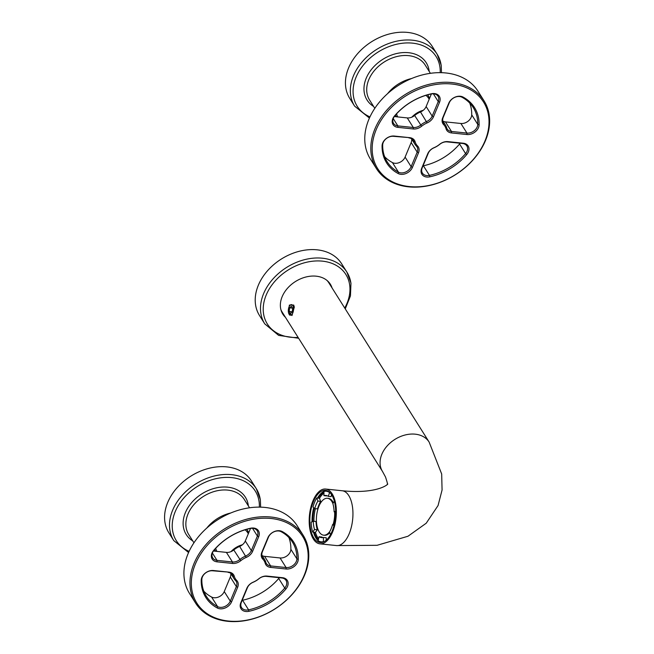 <?xml version="1.0" encoding="UTF-8"?>
<svg xmlns="http://www.w3.org/2000/svg" width="654" height="654" viewBox="0 0 654 654"><rect width="100%" height="100%" fill="white"/><g stroke="black" fill="none" stroke-linecap="round" stroke-linejoin="round"><path stroke-width="0.98" d="M441.082 64.885A48.748 36.272 147.8 0 0 437.142 54.2L432.237 46.418A48.748 36.272 147.8 0 0 378.306 38.03A48.748 36.272 147.8 0 0 345.794 87.693A48.748 36.272 147.8 0 0 349.735 98.37L354.64 106.161L369.428 118.063M395.425 115.12A19.072 14.192 147.8 0 0 395.972 116.101A19.072 14.192 147.8 0 0 396.438 116.788M395.719 115.676A19.072 14.192 147.8 0 0 396.626 116.804M429.482 98.517A19.072 14.192 147.8 0 0 428.256 95.778A19.072 14.192 147.8 0 0 427.602 94.855M429.261 99.056A19.072 14.192 147.8 0 0 427.978 95.361M260.235 499.354A48.748 36.272 147.8 0 0 256.294 488.669L251.389 480.886A48.748 36.272 147.8 0 0 197.451 472.499A48.748 36.272 147.8 0 0 164.939 522.162A48.748 36.272 147.8 0 0 168.887 532.838L173.792 540.629L188.573 552.532M214.569 549.589A19.072 14.192 147.8 0 0 215.117 550.57A19.072 14.192 147.8 0 0 215.591 551.257M214.864 550.145A19.072 14.192 147.8 0 0 215.771 551.273M248.634 532.985A19.072 14.192 147.8 0 0 247.4 530.247A19.072 14.192 147.8 0 0 246.754 529.323M248.406 533.525A19.072 14.192 147.8 0 0 247.13 529.83M350.838 282.781A48.535 36.117 147.8 0 0 346.914 272.146L341.633 263.766A48.535 36.117 147.8 0 0 287.932 255.412A48.535 36.117 147.8 0 0 255.567 304.854A48.535 36.117 147.8 0 0 259.491 315.49L264.772 323.877L278.653 335.396L298.616 338.249M332.068 287.948A28.081 20.895 147.8 0 0 330.36 284.245A28.081 20.895 147.8 0 0 299.287 279.413A28.081 20.895 147.8 0 0 280.566 308.026A28.081 20.895 147.8 0 0 282.83 314.173A28.081 20.895 147.8 0 0 285.438 317.313M330.932 286.15A28.081 20.895 147.8 0 0 329.763 283.37M282.299 313.258A28.081 20.895 147.8 0 0 284.302 315.514M280.885 309.612A27.558 20.503 147.8 0 0 282.152 312.097L382.5 471.452A27.558 20.503 147.8 0 1 387.029 446.085A27.558 20.503 147.8 0 1 415.216 434.174A27.558 20.503 147.8 0 1 429.13 442.079L328.782 282.732A27.558 20.503 147.8 0 0 327.082 280.517M321.179 542.55A26.225 12.712 95.9 0 1 313.479 532.184M312.056 521.802A26.225 12.712 95.9 0 1 313.707 507.668M317.492 498.07A26.225 12.712 95.9 0 1 321.081 493.353A26.225 12.712 95.9 0 1 326.575 490.565M326.673 539.763A26.225 12.712 95.9 0 1 320.059 542.534A26.225 12.712 95.9 0 1 309.849 521.851A26.225 12.712 95.9 0 1 318.866 493.124A26.225 12.712 95.9 0 1 325.479 490.353A26.225 12.712 95.9 0 1 335.69 511.036A26.225 12.712 95.9 0 1 326.673 539.763M332.175 493.852A27.558 13.358 -84.1 0 0 325.618 489.037A27.558 13.358 -84.1 0 0 310.764 507.627A27.558 13.358 -84.1 0 0 313.364 539.035A27.558 13.358 -84.1 0 0 319.92 543.85A27.558 13.358 -84.1 0 0 334.774 525.26A27.558 13.358 -84.1 0 0 332.175 493.852M322.651 542.264A25.702 12.459 95.9 0 1 321.04 541.831M318.326 539.926A25.702 12.459 95.9 0 1 314.272 532.266M312.776 521.475A25.702 12.459 95.9 0 1 314.321 508.215M318.302 498.152A25.702 12.459 95.9 0 1 321.621 493.868A25.702 12.459 95.9 0 1 323.967 492.102M327.245 495.797A21.198 10.276 95.9 0 0 326.689 495.92L323.926 495.634L323.975 491.448A25.432 12.328 95.9 0 1 326.321 491.244A25.702 12.459 95.9 0 1 327.956 491.146M294.308 307.102L292.003 315.53L288.504 312.816L289.362 305.075L293.728 305.066L294.308 307.102M333.426 502.762A18.549 8.992 -84.1 0 0 332.788 501.618A18.549 8.992 -84.1 0 0 328.373 498.381L327.45 498.283A18.549 8.992 -84.1 0 0 317.452 510.799A18.549 8.992 -84.1 0 0 319.209 531.939A18.549 8.992 -84.1 0 0 323.616 535.176A18.549 8.992 -84.1 0 0 329.779 531.506M332.894 503.523A18.549 8.992 -84.1 0 0 331.864 501.528A18.549 8.992 -84.1 0 0 327.45 498.283M323.616 535.176L324.539 535.274A18.549 8.992 -84.1 0 0 329.771 532.748M334.022 524.622A18.549 8.992 -84.1 0 0 335.551 511.968M333.099 524.524A18.549 8.992 -84.1 0 0 334.627 511.869M323.926 495.634A21.198 10.276 95.9 0 1 325.88 495.454A21.198 10.276 95.9 0 1 328.324 496.361L331.087 496.648L331.545 494.661M314.762 508.599A21.198 10.276 95.9 0 1 317.893 501.078L316.732 497.988A25.432 12.328 95.9 0 0 312.972 507.014L314.762 508.599L317.525 508.894A21.198 10.276 95.9 0 1 320.656 501.365L319.495 498.274A25.432 12.328 95.9 0 1 322.675 494.211A25.432 12.328 95.9 0 1 323.959 493.132M313.912 521.328A25.432 12.328 95.9 0 1 315.383 508.665M316.495 526.331A21.198 10.276 95.9 0 1 316.029 521.549L313.258 521.254L311.173 522.203A25.432 12.328 95.9 0 0 312.686 532.103L315.457 532.389L317.288 529.797A21.198 10.276 95.9 0 1 316.495 526.331M318.58 538.831A25.432 12.328 95.9 0 1 315.457 532.389M322.904 537.572A21.198 10.276 95.9 0 1 321.825 537.008L319.062 536.713L318.138 540.752A25.432 12.328 95.9 0 0 321.065 541.839L323.231 542.06M326.191 540.204L326.223 537.735L323.452 537.449A21.198 10.276 95.9 0 1 321.498 537.621A21.198 10.276 95.9 0 1 319.062 536.713M317.288 529.797L314.525 529.511L312.686 532.103M330.483 534.645L329.493 531.996A21.198 10.276 95.9 0 0 332.624 524.475L333.981 525.677M324.041 541.692L323.411 541.626L323.452 537.449M334.398 501.389L332.861 503.564A21.198 10.276 95.9 0 1 333.654 507.03A21.198 10.276 95.9 0 1 334.12 511.82L335.706 511.984M334.12 511.82L335.69 511.109M332.624 524.475L334.243 524.647M328.324 496.361L329.632 492.364M317.893 501.078L320.656 501.365M316.732 497.988L319.495 498.274M314.525 529.511A21.198 10.276 95.9 0 1 313.724 526.045A21.198 10.276 95.9 0 1 313.258 521.254M328.488 491.465L326.321 491.244A25.432 12.328 95.9 0 1 329.248 492.323M323.411 541.626A25.432 12.328 95.9 0 1 321.065 541.839M289.052 314.141A5.297 2.567 -84.1 0 1 288.406 309.358A5.297 2.567 95.9 0 1 289.967 305.369A5.297 2.567 95.9 0 1 292.665 305.451A5.297 2.567 95.9 0 1 293.45 310.446A5.297 2.567 -84.1 0 1 291.586 314.729A5.297 2.567 -84.1 0 1 289.052 314.141L289.599 315.081M289.191 311.468L290.499 313.544L292.232 311.974L292.665 308.328L291.357 306.26L289.624 307.83L289.191 311.468L292.256 311.786M289.624 307.83L292.534 308.132M425.893 95.353A18.018 13.407 -32.2 0 1 428.493 98.141L429.188 99.236M411.857 117.164A18.018 13.407 -32.2 0 1 423.261 110.297M397.755 116.927A18.018 13.407 -32.2 0 1 396.61 113.796M442.971 121.129A8.477 6.311 147.8 0 0 445.448 121.881L460.898 123.483L466.94 133.073L451.489 131.462A8.477 6.311 -32.2 0 1 447.205 129.034A8.477 6.311 -32.2 0 1 446.649 127.775A18.018 13.407 147.8 0 0 445.464 125.094A18.018 13.407 147.8 0 0 444.091 123.369A8.477 6.311 -32.2 0 1 443.445 122.56A8.477 6.311 -32.2 0 1 443.249 117.27L442.701 117.777A9.54 7.096 147.8 0 0 443.657 124.636A16.955 12.614 147.8 0 1 446.061 128.781A9.54 7.096 147.8 0 0 451.505 132.934L466.956 134.536A9.54 7.096 147.8 0 0 479.12 124.791A51.928 38.643 147.8 0 0 463.016 97.054A9.54 7.096 147.8 0 0 448.758 103.218L442.701 117.777M466.956 134.536L466.94 133.073A8.477 6.311 147.8 0 0 477.755 124.407A50.865 37.85 147.8 0 0 473.267 107.591A50.865 37.85 147.8 0 0 461.977 97.233A8.477 6.311 147.8 0 0 449.306 102.711L443.249 117.27M484.025 100.814L477.992 91.225A63.585 47.317 147.8 0 0 445.889 72.97A63.585 47.317 147.8 0 0 380.841 100.463A63.585 47.317 147.8 0 0 370.377 158.996L376.418 168.577A63.585 47.317 147.8 0 0 408.521 186.831A63.585 47.317 147.8 0 0 473.57 159.339A63.585 47.317 147.8 0 0 484.025 100.814A63.585 47.317 147.8 0 0 451.922 82.559A63.585 47.317 147.8 0 0 386.874 110.052A63.585 47.317 147.8 0 0 376.418 168.577M433.365 93.816L438.245 101.558L432.18 116.126A8.477 6.311 -32.2 0 1 426.539 121.546A18.018 13.407 147.8 0 0 420.677 125.078A8.477 6.311 -32.2 0 1 413.295 127.497L407.262 117.916A8.477 6.311 147.8 0 0 414.644 115.488A18.018 13.407 147.8 0 1 420.506 111.957A8.477 6.311 147.8 0 0 426.146 106.537L431.387 93.939M407.262 117.916L394.256 116.559M460.898 123.483A8.477 6.311 147.8 0 0 471.714 114.818A50.865 37.85 147.8 0 0 469.76 103.103M423.015 165.871A8.477 6.311 147.8 0 0 423.408 165.789A50.865 37.85 147.8 0 0 459.566 144.011A8.477 6.311 147.8 0 0 460.154 143.242M412.339 139.31L413.794 141.616A18.018 13.407 147.8 0 0 414.979 144.297A18.018 13.407 147.8 0 0 416.353 146.022A8.477 6.311 -32.2 0 1 416.999 146.831A8.477 6.311 -32.2 0 1 417.195 152.12L411.162 142.531A8.477 6.311 147.8 0 0 411.628 138.975M411.162 142.531L405.104 157.091L411.137 166.68L417.195 152.12L418.495 152.815A9.54 7.096 147.8 0 0 417.546 145.956L416.353 146.022M384.642 156.707A50.865 37.85 147.8 0 0 392.433 162.568A8.477 6.311 147.8 0 0 405.104 157.091M409.257 186.562A62.522 46.524 147.8 0 0 484.99 140.945A62.522 46.524 147.8 0 0 451.939 84.031A62.522 46.524 147.8 0 0 376.205 129.647A62.522 46.524 147.8 0 0 409.257 186.562M413.312 128.969A9.54 7.096 147.8 0 0 421.617 126.238A16.955 12.614 147.8 0 1 427.136 122.919A9.54 7.096 147.8 0 0 433.479 116.821L439.545 102.253A9.54 7.096 147.8 0 0 431.387 93.767A51.928 38.643 147.8 0 0 394.485 115.995A9.54 7.096 147.8 0 0 397.861 127.358L413.312 128.969L413.295 127.497L397.845 125.895L397.861 127.358M392.433 162.568L398.466 172.157A50.865 37.85 147.8 0 1 387.176 161.8A50.865 37.85 147.8 0 1 382.688 144.984A8.477 6.311 -32.2 0 1 393.504 136.318L394.248 136.048A9.54 7.096 147.8 0 0 382.075 145.801A51.928 38.643 147.8 0 0 398.188 173.539A9.54 7.096 147.8 0 0 412.437 167.375L418.495 152.815M394.248 136.048L409.698 137.659A9.54 7.096 147.8 0 1 415.135 141.812A16.955 12.614 147.8 0 0 417.546 145.956M423.408 165.789L429.449 175.378A8.477 6.311 147.8 0 1 422.402 173.114A8.477 6.311 147.8 0 1 422.198 167.833L428.264 153.265A8.477 6.311 -32.2 0 1 433.904 147.845L434.068 147.673A9.54 7.096 147.8 0 0 427.716 153.772L421.658 168.331A9.54 7.096 147.8 0 0 429.809 176.825A51.928 38.643 147.8 0 0 466.711 154.589A9.54 7.096 147.8 0 0 463.334 143.226L447.884 141.624A9.54 7.096 147.8 0 0 439.578 144.346L439.766 144.313A8.477 6.311 147.8 0 1 447.148 141.893L462.599 143.496A8.477 6.311 -32.2 0 1 466.874 145.932A8.477 6.311 -32.2 0 1 465.599 153.6L459.566 144.011M434.068 147.673A16.955 12.614 147.8 0 0 439.578 144.346M439.545 102.253L438.245 101.558A8.477 6.311 147.8 0 0 438.041 96.277A8.477 6.311 147.8 0 0 430.994 94.013A50.865 37.85 147.8 0 0 394.844 115.791A8.477 6.311 147.8 0 0 393.569 123.459A8.477 6.311 147.8 0 0 397.845 125.895L393.218 118.546M429.809 176.825L429.449 175.378A50.865 37.85 147.8 0 0 465.599 153.6L466.711 154.589M398.188 173.539L398.466 172.157A8.477 6.311 147.8 0 0 411.137 166.68L412.437 167.375M393.504 136.318L409.698 137.659M415.135 141.812L413.794 141.616A8.477 6.311 147.8 0 0 413.238 140.357A8.477 6.311 147.8 0 0 408.954 137.929M433.904 147.845A18.018 13.407 147.8 0 0 439.766 144.313M245.046 529.822A18.018 13.407 -32.2 0 1 247.637 532.609L248.332 533.705M231.001 551.633A18.018 13.407 -32.2 0 1 242.413 544.766M216.899 551.396A18.018 13.407 -32.2 0 1 215.763 548.265M262.115 555.598A8.477 6.311 147.8 0 0 264.6 556.35L280.051 557.952L286.084 567.541L270.633 565.931A8.477 6.311 -32.2 0 1 266.358 563.503A8.477 6.311 -32.2 0 1 265.802 562.244A18.018 13.407 147.8 0 0 264.617 559.562A18.018 13.407 147.8 0 0 263.243 557.837A8.477 6.311 -32.2 0 1 262.597 557.028A8.477 6.311 -32.2 0 1 262.393 551.739L261.845 552.246A9.54 7.096 147.8 0 0 262.802 559.105A16.955 12.614 147.8 0 1 265.205 563.249A9.54 7.096 147.8 0 0 270.65 567.402L286.1 569.005A9.54 7.096 147.8 0 0 298.265 559.26A51.928 38.643 147.8 0 0 282.16 531.522A9.54 7.096 147.8 0 0 267.911 537.686L261.845 552.246M286.1 569.005L286.084 567.541A8.477 6.311 147.8 0 0 296.9 558.876A50.865 37.85 147.8 0 0 292.412 542.06A50.865 37.85 147.8 0 0 281.122 531.702A8.477 6.311 147.8 0 0 268.451 537.179L262.393 551.739M303.178 535.283L297.137 525.693A63.585 47.317 147.8 0 0 265.034 507.439A63.585 47.317 147.8 0 0 199.985 534.931A63.585 47.317 147.8 0 0 189.529 593.464L195.562 603.045A63.585 47.317 147.8 0 0 227.666 621.3A63.585 47.317 147.8 0 0 292.714 593.807A63.585 47.317 147.8 0 0 303.178 535.283A63.585 47.317 147.8 0 0 271.075 517.028A63.585 47.317 147.8 0 0 206.026 544.52A63.585 47.317 147.8 0 0 195.562 603.045M252.509 528.285L257.39 536.027L251.332 550.594A8.477 6.311 -32.2 0 1 245.691 556.014A18.018 13.407 147.8 0 0 239.83 559.546A8.477 6.311 -32.2 0 1 232.448 561.966L226.407 552.385A8.477 6.311 147.8 0 0 233.789 549.957A18.018 13.407 147.8 0 1 239.65 546.425A8.477 6.311 147.8 0 0 245.291 541.005L250.539 528.407M226.407 552.385L213.4 551.028M280.051 557.952A8.477 6.311 147.8 0 0 290.867 549.286A50.865 37.85 147.8 0 0 288.913 537.572M242.168 600.339A8.477 6.311 147.8 0 0 242.56 600.258A50.865 37.85 147.8 0 0 278.71 578.479A8.477 6.311 147.8 0 0 279.299 577.711M231.491 573.779L232.938 576.084A18.018 13.407 147.8 0 0 234.124 578.765A18.018 13.407 147.8 0 0 235.497 580.49A8.477 6.311 -32.2 0 1 236.143 581.3A8.477 6.311 -32.2 0 1 236.347 586.589L230.314 577A8.477 6.311 147.8 0 0 230.772 573.444M230.314 577L224.248 591.559L230.282 601.149L236.347 586.589L237.647 587.284A9.54 7.096 147.8 0 0 236.691 580.425L235.497 580.49M203.795 591.175A50.865 37.85 147.8 0 0 211.585 597.037A8.477 6.311 147.8 0 0 224.248 591.559M228.409 621.03A62.522 46.524 147.8 0 0 304.143 575.414A62.522 46.524 147.8 0 0 271.091 518.499A62.522 46.524 147.8 0 0 195.35 564.116A62.522 46.524 147.8 0 0 228.409 621.03M232.464 563.437A9.54 7.096 147.8 0 0 240.77 560.707A16.955 12.614 147.8 0 1 246.28 557.388A9.54 7.096 147.8 0 0 252.632 551.289L258.69 536.721A9.54 7.096 147.8 0 0 250.539 528.236A51.928 38.643 147.8 0 0 213.629 550.464A9.54 7.096 147.8 0 0 217.014 561.827L232.464 563.437L232.448 561.966L216.997 560.364L217.014 561.827M211.585 597.037L217.618 606.626A50.865 37.85 147.8 0 1 206.329 596.268A50.865 37.85 147.8 0 1 201.841 579.452A8.477 6.311 -32.2 0 1 212.656 570.787L213.392 570.517A9.54 7.096 147.8 0 0 201.228 580.27A51.928 38.643 147.8 0 0 217.332 608.007A9.54 7.096 147.8 0 0 231.581 601.844L237.647 587.284M213.392 570.517L228.843 572.127A9.54 7.096 147.8 0 1 234.287 576.28A16.955 12.614 147.8 0 0 236.691 580.425M242.56 600.258L248.594 609.847A8.477 6.311 147.8 0 1 241.547 607.582A8.477 6.311 147.8 0 1 241.351 602.301L247.408 587.733A8.477 6.311 -32.2 0 1 253.049 582.313L253.212 582.142A9.54 7.096 147.8 0 0 246.869 588.24L240.803 602.8A9.54 7.096 147.8 0 0 248.953 611.294A51.928 38.643 147.8 0 0 285.863 589.058A9.54 7.096 147.8 0 0 282.487 577.695L267.036 576.092A9.54 7.096 147.8 0 0 258.731 578.815L258.91 578.782A8.477 6.311 147.8 0 1 266.292 576.362L281.743 577.964A8.477 6.311 -32.2 0 1 286.027 580.4A8.477 6.311 -32.2 0 1 284.743 588.069L278.71 578.479M253.212 582.142A16.955 12.614 147.8 0 0 258.731 578.815M258.69 536.721L257.39 536.027A8.477 6.311 147.8 0 0 257.194 530.746A8.477 6.311 147.8 0 0 250.147 528.481A50.865 37.85 147.8 0 0 213.997 550.259A8.477 6.311 147.8 0 0 212.713 557.927A8.477 6.311 147.8 0 0 216.997 560.364L212.37 553.014M248.953 611.294L248.594 609.847A50.865 37.85 147.8 0 0 284.743 588.069L285.863 589.058M217.332 608.007L217.618 606.626A8.477 6.311 147.8 0 0 230.282 601.149L231.581 601.844M212.656 570.787L228.843 572.127M234.287 576.28L232.938 576.084A8.477 6.311 147.8 0 0 232.383 574.825A8.477 6.311 147.8 0 0 228.107 572.397M253.049 582.313A18.018 13.407 147.8 0 0 258.91 578.782M441.491 72.684L441.213 65.228L437.142 54.2A48.748 36.272 147.8 0 0 383.211 45.821A48.748 36.272 147.8 0 0 350.699 95.476A48.748 36.272 147.8 0 0 354.64 106.161M440.191 72.659A46.63 34.703 147.8 0 0 439.872 66.749A46.63 34.703 147.8 0 0 391.166 45.805A46.63 34.703 147.8 0 0 353.413 96.007A46.63 34.703 147.8 0 0 369.968 116.886M429.204 71.425A34.973 26.021 147.8 0 0 429.065 70.403A34.973 26.021 147.8 0 0 392.539 54.699A34.973 26.021 147.8 0 0 364.221 92.353A34.973 26.021 147.8 0 0 373.598 106.438M430.397 73.322L425.198 65.073A32.855 24.443 147.8 0 0 388.852 59.424A32.855 24.443 147.8 0 0 366.943 92.884A32.855 24.443 147.8 0 0 369.6 100.087L374.799 108.335M411.595 78.529A32.855 24.443 147.8 0 0 387.618 93.628M260.644 507.152L260.366 499.697L256.294 488.669A48.748 36.272 147.8 0 0 202.356 480.289A48.748 36.272 147.8 0 0 169.844 529.944A48.748 36.272 147.8 0 0 173.792 540.629M259.344 507.128A46.63 34.703 147.8 0 0 259.025 501.217A46.63 34.703 147.8 0 0 210.31 480.273A46.63 34.703 147.8 0 0 172.566 530.476A46.63 34.703 147.8 0 0 189.112 551.355M248.348 505.894A34.973 26.021 147.8 0 0 248.218 504.872A34.973 26.021 147.8 0 0 211.683 489.167A34.973 26.021 147.8 0 0 183.373 526.822A34.973 26.021 147.8 0 0 192.75 540.907M249.55 507.79L244.351 499.542A32.855 24.443 147.8 0 0 208.005 493.893A32.855 24.443 147.8 0 0 186.096 527.353A32.855 24.443 147.8 0 0 188.753 534.555L193.944 542.804M230.739 512.998A32.855 24.443 147.8 0 0 206.762 528.097M344.723 308.05A46.418 34.539 147.8 0 0 349.628 284.645A46.418 34.539 147.8 0 0 301.142 263.799A46.418 34.539 147.8 0 0 263.562 313.781A46.418 34.539 147.8 0 0 298.093 337.415M345.255 308.884L350.446 295.935L350.969 283.125L346.914 272.146A48.535 36.117 147.8 0 0 293.213 263.799A48.535 36.117 147.8 0 0 260.848 313.241A48.535 36.117 147.8 0 0 264.772 323.877M429.13 442.079L441.679 474.003L442.071 490.001L438.066 505.534L426.228 523.216L407.982 536.247L377.056 545.313L336.516 545.575A27.558 13.358 -84.1 0 0 351.37 526.977A27.558 13.358 -84.1 0 0 348.77 495.577A27.558 13.358 -84.1 0 0 342.214 490.762L325.618 489.037M443.657 124.636L444.091 123.369L442.995 121.619M449.306 102.711L448.758 103.218M451.505 132.934L451.489 131.462L445.448 121.881M446.061 128.781L446.649 127.775M421.617 126.238L414.644 115.488M433.479 116.821L432.18 116.126L426.146 106.537M427.136 122.919L420.506 111.957M471.714 114.818L477.755 124.407L479.12 124.791M461.977 97.233L463.016 97.054M382.688 144.984L382.075 145.801M422.198 167.833L421.658 168.331M428.264 153.265L427.716 153.772M447.148 141.893L447.884 141.624M462.599 143.496L463.334 143.226M262.802 559.105L263.243 557.837L262.14 556.088M268.451 537.179L267.911 537.686M270.65 567.402L270.633 565.931L264.6 556.35M265.205 563.249L265.802 562.244M240.77 560.707L233.789 549.957M252.632 551.289L251.332 550.594L245.291 541.005M246.28 557.388L239.65 546.425M290.867 549.286L296.9 558.876L298.265 559.26M281.122 531.702L282.16 531.522M201.841 579.452L201.228 580.27M241.351 602.301L240.803 602.8M247.408 587.733L246.869 588.24M266.292 576.362L267.036 576.092M281.743 577.964L282.487 577.695M336.516 545.575L319.92 543.85M382.5 471.452L385.508 477.003C387.274 482.35 387.863 484.745 387.258 484.189M387.274 484.164C390.176 482.227 380.783 494.53 342.214 490.762M442.783 120.835L445.464 125.094M411.44 138.681L414.979 144.297M261.935 555.303L264.617 559.562M230.592 573.149L234.124 578.765"/></g></svg>
